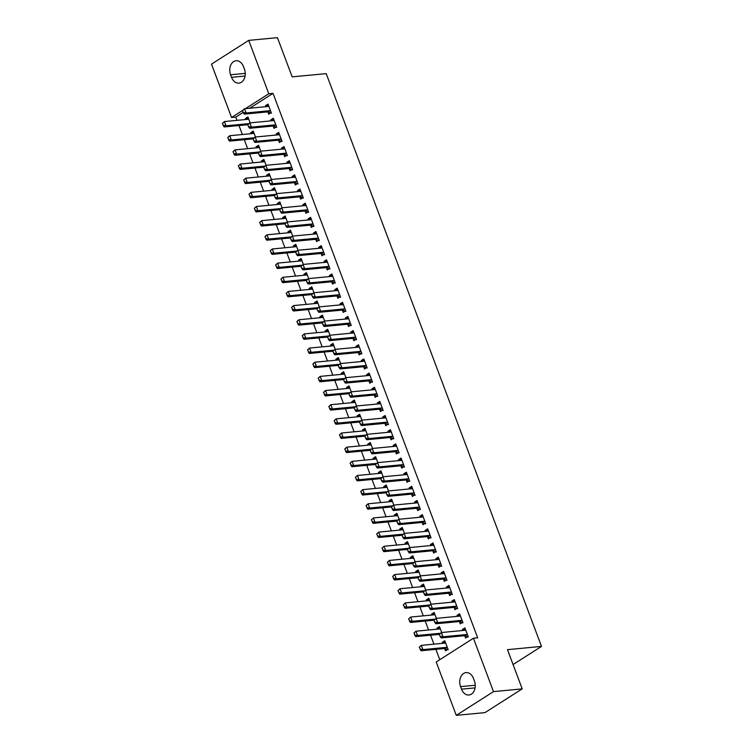 <?xml version="1.0" encoding="UTF-8"?>
<svg xmlns="http://www.w3.org/2000/svg" width="753" height="753" viewBox="0 0 753 753"><rect width="100%" height="100%" fill="white"/><g stroke="black" fill="none" stroke-linecap="round" stroke-linejoin="round"><path stroke-width="1.13" d="M243.163 112.404L235.811 117.092L237.035 120.358M238.993 125.553L242.353 134.514M244.311 139.71L247.681 148.67M249.629 153.866L252.999 162.827M254.956 168.023L258.317 176.983M260.274 182.179L263.644 191.14M265.593 196.335L268.962 205.296M270.92 210.492L274.28 219.452M276.238 224.648L279.608 233.609M281.556 238.805L284.926 247.765M286.884 252.961L290.253 261.922M292.202 267.117L295.571 276.078M297.52 281.274L300.889 290.234M302.847 295.43L306.217 304.391M308.165 309.587L311.535 318.547M313.483 323.743L316.853 332.704M318.811 337.899L322.18 346.869M324.129 352.065L327.499 361.026M329.447 366.222L332.817 375.182M334.774 380.378L338.144 389.339M340.092 394.534L343.462 403.495M345.411 408.691L348.78 417.651M350.738 422.847L354.108 431.808M356.056 437.004L359.426 445.964M361.374 451.16L364.744 460.121M366.702 465.316L370.071 474.277M372.02 479.473L375.389 488.433M377.338 493.629L380.707 502.59M382.665 507.786L386.035 516.746M387.983 521.942L391.353 530.903M393.301 536.098L396.671 545.059M398.629 550.255L401.998 559.215M403.947 564.411L407.317 573.372M409.265 578.568L412.635 587.538M414.592 592.733L417.962 601.694M419.91 606.89L423.28 615.85M425.229 621.046L428.598 630.007M430.556 635.203L433.926 644.163M435.874 649.359L439.771 659.713M235.811 117.092L231.557 117.506L211.499 64.127L248.716 40.389L268.783 93.758L245.459 108.63M248.716 40.389L277.433 37.65L292.173 76.862L326.209 73.625L541.501 646.413L507.475 649.66L522.215 688.873L484.988 712.611L456.271 715.35L436.213 661.981L473.43 638.233L493.497 691.612L456.271 715.35M513.066 664.551L541.501 646.413M253.046 138.881L253.996 141.122M251.088 133.676L250.711 132.688L253.234 131.088L255.455 137.008M273.16 126.052L274.026 128.349L276.539 126.739L273.348 118.249L270.835 119.849L271.202 120.847M263.682 167.194L264.642 169.444M261.733 161.989L261.357 161.001L263.87 159.401L266.101 165.321M283.806 154.365L284.672 156.662L287.185 155.062L283.994 146.562L281.481 148.172L281.848 149.16M274.327 195.516L275.278 197.757M272.37 190.302L272.002 189.314L274.516 187.713L276.746 193.634M294.451 182.678L295.308 184.974L297.83 183.374L294.63 174.875L292.117 176.484L292.493 177.473M284.973 223.829L285.924 226.069M283.015 218.624L282.639 217.626L285.161 216.026L287.382 221.947M305.087 210.991L305.953 213.287L308.466 211.687L305.276 203.188L302.762 204.797L303.13 205.785M295.618 252.142L296.569 254.382M293.661 246.937L293.284 245.939L295.797 244.339L298.028 250.269M315.733 239.303L316.599 241.6L319.112 240L315.921 231.51L313.408 233.11L313.775 234.098M306.255 280.455L307.205 282.695M304.297 275.25L303.93 274.261L306.443 272.652L308.674 278.582M326.378 267.616L327.235 269.922L329.758 268.313L326.557 259.823L324.044 261.423L324.421 262.411M316.9 308.768L317.851 311.008M314.942 303.563L314.566 302.574L317.088 300.965L319.31 306.895M337.015 295.938L337.881 298.235L340.394 296.626L337.203 288.135L334.69 289.736L335.057 290.724M327.546 337.08L328.496 339.321M325.588 331.875L325.211 330.887L327.724 329.277L329.955 335.207M347.66 324.251L348.526 326.548L351.039 324.938L347.848 316.448L345.335 318.048L345.702 319.046M338.182 365.393L339.132 367.633M336.224 360.188L335.857 359.2L338.37 357.6L340.601 363.52M358.306 352.564L359.162 354.861L361.685 353.251L358.484 344.761L355.971 346.361L356.348 347.359M348.827 393.706L349.778 395.956M346.869 388.501L346.493 387.513L349.016 385.913L351.237 391.833M368.942 380.877L369.808 383.173L372.321 381.573L369.13 373.074L366.617 374.683L366.993 375.672M359.473 422.028L360.423 424.268M357.515 416.814L357.138 415.825L359.652 414.225L361.882 420.146M379.587 409.19L380.453 411.486L382.966 409.886L379.776 401.387L377.262 402.996L377.63 403.985M370.109 450.341L371.06 452.581M368.151 445.136L367.784 444.138L370.297 442.538L372.528 448.459M390.233 437.502L391.099 439.799L393.612 438.199L390.421 429.699L387.899 431.309L388.275 432.297M380.754 478.654L381.705 480.894M378.797 473.449L378.42 472.451L380.943 470.851L383.164 476.781M400.869 465.815L401.735 468.112L404.248 466.512L401.057 458.012L398.544 459.622L398.921 460.61M391.4 506.967L392.351 509.207M389.442 501.762L389.066 500.773L391.579 499.164L393.81 505.094M411.514 494.128L412.38 496.425L414.894 494.825L411.703 486.334L409.19 487.935L409.557 488.923M402.036 535.279L402.987 537.52M400.078 530.074L399.711 529.086L402.224 527.476L404.455 533.406M422.16 522.45L423.026 524.747L425.539 523.137L422.348 514.647L419.826 516.247L420.202 517.236M412.682 563.592L413.632 565.832M410.724 558.387L410.347 557.399L412.87 555.789L415.091 561.719M432.806 550.763L433.662 553.06L436.175 551.45L432.984 542.96L430.471 544.56L430.848 545.558M423.327 591.905L424.278 594.145M421.369 586.7L420.993 585.712L423.506 584.102L425.737 590.032M443.442 579.076L444.308 581.372L446.821 579.763L443.63 571.273L441.117 572.873L441.484 573.871M433.963 620.218L434.914 622.467M432.006 615.013L431.638 614.024L434.152 612.424L436.382 618.345M454.087 607.389L454.953 609.685L457.466 608.085L454.275 599.586L451.753 601.195L452.129 602.184M444.609 648.54L445.475 650.837L447.988 649.227L444.797 640.737L442.284 642.337L442.651 643.326M464.733 635.701L465.589 637.998L468.102 636.398L464.912 627.898L462.398 629.508L462.775 630.496M473.43 638.233L477.684 637.829L273.028 93.353L249.714 108.225M459.405 621.545L460.271 623.842L462.784 622.242L459.594 613.742L457.08 615.352L457.447 616.34M439.291 634.374L440.241 636.624M437.333 629.169L436.956 628.181L439.47 626.581L441.7 632.501M448.769 593.232L449.626 595.529L452.139 593.919L448.948 585.429L446.435 587.029L446.811 588.027M428.645 606.061L429.596 608.302M426.687 600.856L426.32 599.868L428.834 598.268L431.055 604.188M438.124 564.919L438.99 567.216L441.503 565.607L438.312 557.116L435.789 558.717L436.166 559.714M418 577.749L418.95 579.989M416.042 572.544L415.675 571.555L418.188 569.946L420.419 575.876M427.478 536.607L428.344 538.903L430.857 537.294L427.666 528.804L425.153 530.404L425.52 531.392M407.364 549.436L408.314 551.676M405.406 544.231L405.029 543.242L407.542 541.633L409.773 547.563M416.833 508.294L417.699 510.59L420.212 508.981L417.021 500.491L414.508 502.091L414.884 503.079M396.718 521.123L397.669 523.363M394.76 515.918L394.384 514.93L396.906 513.32L399.128 519.25M406.196 479.972L407.062 482.268L409.576 480.668L406.385 472.178L403.862 473.778L404.239 474.767M386.073 492.81L387.023 495.05M384.115 487.605L383.748 486.617L386.261 485.007L388.492 490.937M395.551 451.659L396.417 453.955L398.93 452.355L395.739 443.856L393.226 445.465L393.593 446.454M375.436 464.497L376.387 466.738M373.479 459.292L373.102 458.295L375.615 456.695L377.846 462.624M384.905 423.346L385.771 425.643L388.284 424.043L385.094 415.543L382.58 417.153L382.957 418.141M364.791 436.185L365.742 438.425M362.833 430.98L362.457 429.982L364.979 428.382L367.2 434.302M374.269 395.033L375.135 397.33L377.648 395.73L374.457 387.23L371.935 388.84L372.311 389.828M354.145 407.872L355.096 410.112M352.188 402.657L351.82 401.669L354.334 400.069L356.564 405.989M363.624 366.72L364.49 369.017L367.003 367.417L363.812 358.917L361.299 360.527L361.666 361.515M343.509 379.55L344.46 381.79M341.551 374.345L341.175 373.356L343.688 371.756L345.919 377.677M352.978 338.408L353.844 340.704L356.357 339.095L353.166 330.605L350.653 332.205L351.03 333.202M332.864 351.237L333.814 353.477M330.906 346.032L330.529 345.043L333.052 343.434L335.273 349.364M342.342 310.095L343.199 312.391L345.721 310.782L342.521 302.292L340.008 303.892L340.384 304.89M322.218 322.924L323.169 325.164M320.26 317.719L319.893 316.731L322.406 315.121L324.637 321.051M331.697 281.782L332.562 284.079L335.076 282.469L331.885 273.979L329.372 275.579L329.739 276.567M311.582 294.611L312.533 296.851M309.624 289.406L309.248 288.418L311.761 286.808L313.992 292.738M321.051 253.46L321.917 255.756L324.43 254.156L321.239 245.666L318.726 247.266L319.093 248.255M300.936 266.298L301.887 268.539M298.979 261.093L298.602 260.105L301.125 258.495L303.346 264.425M310.415 225.147L311.271 227.444L313.794 225.844L310.594 217.344L308.081 218.954L308.457 219.942M290.291 237.986L291.242 240.226M288.333 232.781L287.966 231.783L290.479 230.183L292.71 236.113M299.769 196.834L300.635 199.131L303.148 197.531L299.958 189.031L297.444 190.641L297.811 191.629M279.645 209.673L280.605 211.913M277.697 204.468L277.32 203.47L279.834 201.87L282.064 207.79M289.124 168.521L289.99 170.818L292.503 169.218L289.312 160.718L286.799 162.328L287.166 163.316M269.009 181.36L269.96 183.6M267.051 176.146L266.675 175.157L269.197 173.557L271.419 179.478M278.488 140.209L279.344 142.505L281.867 140.905L278.666 132.406L276.153 134.015L276.53 135.003M258.364 153.038L259.314 155.287M256.406 147.833L256.039 146.844L258.552 145.244L260.773 151.165M267.842 111.896L268.708 114.192L271.221 112.583L268.03 104.093L265.517 105.693L265.884 106.691M247.718 124.725L248.678 126.965M245.77 119.52L245.393 118.532L247.906 116.922L250.137 122.852M230.587 74.773A9.968 7.257 84.6 0 1 236.075 60.739A9.968 7.257 84.6 0 1 243.464 66.556L244.424 69.107A9.968 7.257 84.6 0 1 238.927 83.131A9.968 7.257 84.6 0 1 231.548 77.314L230.587 74.773L245.262 73.37M242.504 110.512L231.557 117.506M522.215 688.873L493.497 691.612M273.028 93.353L268.783 93.758M474.409 680.966A9.968 7.257 84.6 0 1 468.912 695A9.968 7.257 84.6 0 1 461.533 689.183L460.572 686.632A9.968 7.257 84.6 0 1 466.06 672.598A9.968 7.257 84.6 0 1 473.449 678.415L474.409 680.966M465.41 629.216L462.398 629.508M445.287 642.055L442.284 642.337M460.092 615.06L457.08 615.352M439.968 627.898L436.956 628.181M454.765 600.903L451.753 601.195M434.65 613.742L431.638 614.024M449.447 586.747L446.435 587.029M429.323 599.586L426.32 599.868M444.129 572.591L441.117 572.873M424.005 585.42L420.993 585.712M438.801 558.434L435.789 558.717M418.687 571.263L415.675 571.555M433.483 544.278L430.471 544.56M413.359 557.107L410.347 557.399M428.165 530.121L425.153 530.404M408.041 542.951L405.029 543.242M422.838 515.965L419.826 516.247M402.723 528.794L399.711 529.086M417.52 501.809L414.508 502.091M397.396 514.638L394.384 514.93M412.192 487.652L409.19 487.935M392.078 500.481L389.066 500.773M406.874 473.496L403.862 473.778M386.76 486.325L383.748 486.617M401.556 459.33L398.544 459.622M381.432 472.169L378.42 472.451M396.229 445.174L393.226 445.465M376.114 458.012L373.102 458.295M390.911 431.017L387.899 431.309M370.796 443.856L367.784 444.138M385.592 416.861L382.58 417.153M365.469 429.699L362.457 429.982M380.265 402.704L377.262 402.996M360.15 415.543L357.138 415.825M374.947 388.548L371.935 388.84M354.832 401.387L351.82 401.669M369.629 374.392L366.617 374.683M349.505 387.23L346.493 387.513M364.301 360.235L361.299 360.527M344.187 373.074L341.175 373.356M358.983 346.079L355.971 346.361M338.869 358.908L335.857 359.2M353.665 331.922L350.653 332.205M333.541 344.752L330.529 345.043M348.338 317.766L345.335 318.048M328.223 330.595L325.211 330.887M343.02 303.61L340.008 303.892M322.905 316.439L319.893 316.731M337.702 289.453L334.69 289.736M317.578 302.282L314.566 302.574M332.374 275.297L329.372 275.579M312.26 288.126L309.248 288.418M327.056 261.14L324.044 261.423M306.942 273.97L303.93 274.261M321.738 246.984L318.726 247.266M301.614 259.813L298.602 260.105M316.411 232.818L313.408 233.11M296.296 245.657L293.284 245.939M311.093 218.662L308.081 218.954M290.969 231.5L287.966 231.783M305.774 204.505L302.762 204.797M285.651 217.344L282.639 217.626M300.447 190.349L297.444 190.641M280.332 203.188L277.32 203.47M295.129 176.193L292.117 176.484M275.005 189.031L272.002 189.314M289.811 162.036L286.799 162.328M269.687 174.875L266.675 175.157M284.483 147.88L281.481 148.172M264.369 160.718L261.357 161.001M279.165 133.723L276.153 134.015M259.041 146.562L256.039 146.844M273.847 119.567L270.835 119.849M253.723 132.406L250.711 132.688M268.52 105.411L265.517 105.693M248.405 118.24L245.393 118.532M413.934 633.075L415.025 635.005L413.934 633.075L415.967 631.212L417.567 635.457L415.75 636.614L439.15 634.384A1.553 0.998 -122.5 0 1 439.376 634.393L440.166 636.52L439.366 634.403L441.409 632.529L464.808 630.299A1.553 0.998 57.5 0 0 465.1 630.205L465.655 629.866M467.509 634.798L466.747 634.581A1.553 0.998 57.5 0 0 466.408 634.553L443.009 636.774L441.192 637.932L440.166 636.52M468.281 637.01L464.94 635.739A1.553 0.998 57.5 0 0 464.592 635.701L441.192 637.932M439.667 634.205L441.409 632.529L443.009 636.774L440.467 636.332M419.252 647.232L420.353 649.161L419.252 647.232L421.294 645.368L422.885 649.613L446.284 647.382A1.553 0.998 -122.5 0 1 446.633 647.42L447.386 647.636M420.353 649.161L422.885 649.613L421.078 650.771L444.477 648.54A1.553 0.998 -122.5 0 1 444.816 648.578L448.167 649.839M445.531 642.704L444.985 643.034A1.553 0.998 -122.5 0 1 444.684 643.137L421.294 645.368L419.553 647.043M420.052 649.359L421.078 650.771M408.606 618.919L409.707 620.849L408.606 618.919L410.649 617.055L412.239 621.3L410.432 622.449L433.832 620.227A1.553 0.998 -122.5 0 1 434.048 620.227L434.848 622.364L434.048 620.246L436.091 618.373L459.49 616.142A1.553 0.998 57.5 0 0 459.782 616.048L460.328 615.709M462.182 620.641L461.429 620.425A1.553 0.998 57.5 0 0 461.081 620.387L437.681 622.618L435.874 623.776L434.848 622.364M462.963 622.853L459.622 621.583A1.553 0.998 57.5 0 0 459.274 621.545L435.874 623.776M434.349 620.048L436.091 618.373L437.681 622.618L435.149 622.176M403.288 604.763L404.389 606.692L403.288 604.763L405.33 602.899L406.921 607.144L405.114 608.292L428.513 606.071A1.553 0.998 -122.5 0 1 428.73 606.071L429.53 608.208L428.73 606.08L430.763 604.217L454.163 601.986A1.553 0.998 57.5 0 0 454.464 601.892L455.01 601.553M456.864 606.485L456.111 606.269A1.553 0.998 57.5 0 0 455.763 606.231L432.363 608.462L430.556 609.619L429.53 608.208M457.636 608.697L454.294 607.426A1.553 0.998 57.5 0 0 453.946 607.389L430.556 609.619M429.031 605.892L430.763 604.217L432.363 608.462L429.831 608.019M415.025 635.005L417.567 635.457L440.204 633.301M440.213 628.539L439.667 628.877A1.553 0.998 -122.5 0 1 439.366 628.981L415.967 631.212L414.235 632.887M414.724 635.203L415.75 636.614M409.707 620.849L412.239 621.3L434.886 619.145M434.895 614.382L434.34 614.721A1.553 0.998 -122.5 0 1 434.048 614.825L410.649 617.055L408.907 618.721M409.406 621.046L410.432 622.449M397.961 590.606L399.062 592.536L397.961 590.606L400.003 588.733L401.603 592.988L399.787 594.136L423.186 591.905A1.553 0.998 -122.5 0 1 423.412 591.914L424.203 594.051L423.402 591.924L425.445 590.06L448.844 587.829A1.553 0.998 57.5 0 0 449.136 587.735L449.692 587.396M451.546 592.329L450.783 592.112A1.553 0.998 57.5 0 0 450.435 592.074L427.045 594.305L425.229 595.463L424.203 594.051M452.318 594.541L448.976 593.27A1.553 0.998 57.5 0 0 448.628 593.232L425.229 595.463M423.704 591.736L425.445 590.06L427.045 594.305L424.504 593.863M418.084 577.767L418.884 579.895L418.084 577.767L420.127 575.904L443.526 573.673A1.553 0.998 57.5 0 0 443.818 573.579L444.364 573.24M446.218 578.172L445.465 577.956A1.553 0.998 57.5 0 0 445.117 577.918L421.718 580.149L419.91 581.307L418.884 579.895M447 580.384L443.658 579.113A1.553 0.998 57.5 0 0 443.31 579.076L419.91 581.307M418.386 577.579L420.127 575.904L421.718 580.149L419.186 579.697M404.389 606.692L406.921 607.144L429.568 604.979M429.568 600.226L429.022 600.565A1.553 0.998 -122.5 0 1 428.721 600.668L405.33 602.899L403.589 604.565M404.088 606.88L405.114 608.292M399.062 592.536L401.603 592.988L424.24 590.823M424.25 586.069L423.704 586.408A1.553 0.998 -122.5 0 1 423.402 586.512L400.003 588.733L398.271 590.408M398.761 592.724L399.787 594.136M387.324 562.293L388.426 564.223L387.324 562.293L389.367 560.42L390.958 564.675L389.15 565.823L412.55 563.592A1.553 0.998 -122.5 0 1 412.766 563.602L413.566 565.738L412.766 563.611L414.799 561.747L438.199 559.517A1.553 0.998 57.5 0 0 438.5 559.423L439.046 559.084M440.9 564.016L440.147 563.799A1.553 0.998 57.5 0 0 439.799 563.762L416.4 565.992L414.592 567.15L413.566 565.738M441.672 566.228L438.331 564.957A1.553 0.998 57.5 0 0 437.982 564.919L414.592 567.15M413.068 563.423L414.799 561.747L416.4 565.992L413.868 565.541M392.642 576.45L393.744 578.379L392.642 576.45L394.685 574.577L396.276 578.831L394.468 579.979L417.868 577.749A1.553 0.998 -122.5 0 1 418.084 577.758M393.744 578.379L396.276 578.831L418.922 576.666M418.932 571.913L418.376 572.252A1.553 0.998 -122.5 0 1 418.084 572.346L394.685 574.577L392.944 576.252M393.442 578.568L394.468 579.979M407.439 549.455L408.239 551.582L407.439 549.455L409.481 547.591L432.881 545.36A1.553 0.998 57.5 0 0 433.173 545.266L433.728 544.927M435.582 549.859L434.82 549.643A1.553 0.998 57.5 0 0 434.472 549.605L411.082 551.836L409.265 552.994L408.239 551.582M436.354 552.071L433.013 550.801A1.553 0.998 57.5 0 0 432.664 550.763L409.265 552.994M407.74 549.266L409.481 547.591L411.082 551.836L408.54 551.384M388.426 564.223L390.958 564.675L413.604 562.51M413.604 557.757L413.058 558.095A1.553 0.998 -122.5 0 1 412.757 558.189L389.367 560.42L387.626 562.096M388.124 564.411L389.15 565.823M376.679 533.981L377.78 535.91L376.679 533.981L378.721 532.107L380.312 536.352L378.505 537.51L401.904 535.279A1.553 0.998 -122.5 0 1 402.121 535.289L402.921 537.426L402.121 535.298L404.163 533.435L427.563 531.204A1.553 0.998 57.5 0 0 427.855 531.11L428.401 530.771M430.255 535.703L429.502 535.487A1.553 0.998 57.5 0 0 429.154 535.449L405.754 537.68L403.947 538.837L402.921 537.426M431.036 537.915L427.695 536.644A1.553 0.998 57.5 0 0 427.346 536.607L403.947 538.837M402.422 535.11L404.163 533.435L405.754 537.68L403.222 537.228M371.361 519.824L372.462 521.754L371.361 519.824L373.403 517.951L374.994 522.196L373.187 523.354L396.586 521.123A1.553 0.998 -122.5 0 1 396.803 521.132L397.593 523.269L396.803 521.142L398.836 519.278L422.235 517.047A1.553 0.998 57.5 0 0 422.537 516.944L423.082 516.614M424.937 521.547L424.184 521.33A1.553 0.998 57.5 0 0 423.835 521.292L400.436 523.523L398.629 524.681L397.593 523.269M425.709 523.749L422.367 522.488A1.553 0.998 57.5 0 0 422.019 522.45L398.629 524.681M397.104 520.954L398.836 519.278L400.436 523.523L397.904 523.071M391.475 506.985L392.275 509.113L391.475 506.985L393.518 505.122L416.917 502.891A1.553 0.998 57.5 0 0 417.209 502.788L417.764 502.449M419.619 507.381L418.856 507.174A1.553 0.998 57.5 0 0 418.508 507.136L395.118 509.367L393.301 510.525L392.275 509.113M420.39 509.593L417.049 508.322A1.553 0.998 57.5 0 0 416.701 508.294L393.301 510.525M391.776 506.797L393.518 505.122L395.118 509.367L392.577 508.915M360.715 491.502L361.816 493.441L360.715 491.502L362.758 489.638L364.348 493.883L362.541 495.041L385.941 492.81A1.553 0.998 -122.5 0 1 386.157 492.82L386.957 494.956L386.157 492.829L388.2 490.965L411.599 488.735A1.553 0.998 57.5 0 0 411.891 488.631L412.437 488.292M414.291 493.224L413.538 493.017A1.553 0.998 57.5 0 0 413.19 492.98L389.79 495.21L387.983 496.368L386.957 494.956M415.072 495.436L411.731 494.166A1.553 0.998 57.5 0 0 411.383 494.137L387.983 496.368M386.458 492.641L388.2 490.965L389.79 495.21L387.258 494.759M355.397 477.346L356.498 479.284L355.397 477.346L357.43 475.482L359.03 479.727L357.223 480.885L380.623 478.654A1.553 0.998 -122.5 0 1 380.839 478.663L381.63 480.8L380.839 478.673L382.872 476.809L406.272 474.578A1.553 0.998 57.5 0 0 406.573 474.475L407.119 474.136M408.973 479.068L408.22 478.861A1.553 0.998 57.5 0 0 407.872 478.823L384.472 481.054L382.665 482.202L381.63 480.8M409.745 481.28L406.404 480.009A1.553 0.998 57.5 0 0 406.055 479.981L382.665 482.202M381.14 478.475L382.872 476.809L384.472 481.054L381.94 480.602M350.07 463.189L351.171 465.119L350.07 463.189L352.112 461.325L353.712 465.57L351.896 466.728L375.295 464.497A1.553 0.998 -122.5 0 1 375.521 464.507L376.312 466.634L375.512 464.516L377.554 462.643L400.954 460.422A1.553 0.998 57.5 0 0 401.245 460.318L401.801 459.979M403.655 464.912L402.893 464.705A1.553 0.998 57.5 0 0 402.544 464.667L379.154 466.898L377.338 468.046L376.312 466.634M404.427 467.124L401.085 465.853A1.553 0.998 57.5 0 0 400.737 465.815L377.338 468.046M375.813 464.319L377.554 462.643L379.154 466.898L376.613 466.446M344.752 449.033L345.853 450.962L344.752 449.033L346.794 447.169L348.385 451.414L346.578 452.572L369.977 450.341A1.553 0.998 -122.5 0 1 370.194 450.35L370.994 452.478L370.194 450.36L372.236 448.487L395.626 446.265A1.553 0.998 57.5 0 0 395.927 446.162L396.473 445.823M398.328 450.755L397.575 450.548A1.553 0.998 57.5 0 0 397.226 450.51L373.827 452.741L372.02 453.89L370.994 452.478M399.109 452.967L395.767 451.696A1.553 0.998 57.5 0 0 395.419 451.659L372.02 453.89M370.495 450.162L372.236 448.487L373.827 452.741L371.295 452.289M364.876 436.203L365.666 438.321L364.876 436.203L366.909 434.33L390.308 432.1A1.553 0.998 57.5 0 0 390.609 432.006L391.155 431.667M393.01 436.599L392.257 436.382A1.553 0.998 57.5 0 0 391.908 436.354L368.509 438.585L366.702 439.733L365.666 438.321M393.781 438.811L390.44 437.54A1.553 0.998 57.5 0 0 390.092 437.502L366.702 439.733M365.177 436.006L366.909 434.33L368.509 438.585L365.977 438.133M334.106 420.72L335.207 422.649L334.106 420.72L336.149 418.856L337.749 423.101L335.932 424.259L359.332 422.028A1.553 0.998 -122.5 0 1 359.558 422.038L360.348 424.165L359.548 422.047L361.591 420.174L384.99 417.943A1.553 0.998 57.5 0 0 385.282 417.849L385.837 417.51M387.691 422.442L386.929 422.226A1.553 0.998 57.5 0 0 386.581 422.198L363.191 424.419L361.374 425.577L360.348 424.165M388.463 424.654L385.122 423.384A1.553 0.998 57.5 0 0 384.774 423.346L361.374 425.577M359.849 421.849L361.591 420.174L363.191 424.419L360.649 423.977M328.788 406.564L329.889 408.493L328.788 406.564L330.831 404.7L332.421 408.945L330.614 410.103L354.014 407.872A1.553 0.998 -122.5 0 1 354.23 407.881L355.03 410.009L354.23 407.891L356.273 406.018L379.663 403.787A1.553 0.998 57.5 0 0 379.964 403.693L380.51 403.354M382.364 408.286L381.611 408.07A1.553 0.998 57.5 0 0 381.263 408.041L357.863 410.263L356.056 411.42L355.03 410.009M383.145 410.498L379.804 409.227A1.553 0.998 57.5 0 0 379.456 409.19L356.056 411.42M354.531 407.693L356.273 406.018L357.863 410.263L355.331 409.82M323.47 392.407L324.571 394.337L323.47 392.407L325.503 390.543L327.103 394.788L325.296 395.946L348.686 393.715A1.553 0.998 -122.5 0 1 348.912 393.715L349.703 395.852L348.912 393.734L350.945 391.861L374.345 389.63A1.553 0.998 57.5 0 0 374.646 389.536L375.192 389.197M377.046 394.13L376.293 393.913A1.553 0.998 57.5 0 0 375.945 393.875L352.545 396.106L350.738 397.264L349.703 395.852M377.818 396.342L374.476 395.071A1.553 0.998 57.5 0 0 374.128 395.033L350.738 397.264M349.213 393.537L350.945 391.861L352.545 396.106L350.004 395.664M318.142 378.251L319.244 380.18L318.142 378.251L320.185 376.387L321.785 380.632L319.969 381.78L343.368 379.559A1.553 0.998 -122.5 0 1 343.594 379.559L344.385 381.696L343.584 379.568L345.627 377.705L369.026 375.474A1.553 0.998 57.5 0 0 369.318 375.38L369.874 375.041M371.728 379.973L370.965 379.757A1.553 0.998 57.5 0 0 370.617 379.719L347.227 381.95L345.411 383.108L344.385 381.696M372.5 382.185L369.158 380.914A1.553 0.998 57.5 0 0 368.81 380.877L345.411 383.108M343.886 379.38L345.627 377.705L347.227 381.95L344.686 381.507M312.824 364.094L313.926 366.024L312.824 364.094L314.867 362.221L316.458 366.476L314.65 367.624L338.05 365.403A1.553 0.998 -122.5 0 1 338.266 365.403L339.066 367.539L338.266 365.412L340.309 363.548L363.699 361.318A1.553 0.998 57.5 0 0 364 361.224L364.546 360.885M366.4 365.817L365.647 365.6A1.553 0.998 57.5 0 0 365.299 365.563L341.9 367.793L340.092 368.951L339.066 367.539M367.182 368.029L363.84 366.758A1.553 0.998 57.5 0 0 363.492 366.72L340.092 368.951M338.568 365.224L340.309 363.548L341.9 367.793L339.368 367.351M332.948 351.256L333.739 353.383L332.948 351.256L334.981 349.392L358.381 347.161A1.553 0.998 57.5 0 0 358.682 347.067L359.228 346.728M361.082 351.66L360.329 351.444A1.553 0.998 57.5 0 0 359.981 351.406L336.582 353.637L334.774 354.795L333.739 353.383M361.854 353.872L358.513 352.602A1.553 0.998 57.5 0 0 358.164 352.564L334.774 354.795M333.25 351.067L334.981 349.392L336.582 353.637L334.04 353.195M327.621 337.099L328.421 339.226L327.621 337.099L329.663 335.236L353.063 333.005A1.553 0.998 57.5 0 0 353.355 332.911L353.91 332.572M355.764 337.504L355.002 337.288A1.553 0.998 57.5 0 0 354.654 337.25L331.264 339.481L329.447 340.638L328.421 339.226M356.536 339.716L353.195 338.445A1.553 0.998 57.5 0 0 352.846 338.408L329.447 340.638M327.922 336.911L329.663 335.236L331.264 339.481L328.722 339.029M296.861 321.625L297.962 323.555L296.861 321.625L298.903 319.752L300.494 324.006L298.687 325.155L322.086 322.924A1.553 0.998 -122.5 0 1 322.303 322.933L323.103 325.07L322.303 322.943L324.345 321.079L347.735 318.848A1.553 0.998 57.5 0 0 348.037 318.754L348.583 318.415M350.437 323.348L349.684 323.131A1.553 0.998 57.5 0 0 349.336 323.093L325.936 325.324L324.129 326.482L323.103 325.07M351.218 325.56L347.877 324.289A1.553 0.998 57.5 0 0 347.528 324.251L324.129 326.482M322.604 322.755L324.345 321.079L325.936 325.324L323.404 324.872M291.543 307.469L292.644 309.398L291.543 307.469L293.576 305.596L295.176 309.841L293.369 310.998L316.759 308.768A1.553 0.998 -122.5 0 1 316.985 308.777L317.775 310.914L316.985 308.786L319.018 306.923L342.417 304.692A1.553 0.998 57.5 0 0 342.719 304.598L343.264 304.259M345.119 309.191L344.366 308.975A1.553 0.998 57.5 0 0 344.017 308.937L320.618 311.168L318.811 312.326L317.775 310.914M345.891 311.403L342.549 310.132A1.553 0.998 57.5 0 0 342.201 310.095L318.811 312.326M317.286 308.598L319.018 306.923L320.618 311.168L318.077 310.716M286.215 293.312L287.317 295.242L286.215 293.312L288.258 291.439L289.858 295.684L288.041 296.842L311.441 294.611A1.553 0.998 -122.5 0 1 311.667 294.621L312.457 296.757L311.657 294.63L313.7 292.766L337.099 290.536A1.553 0.998 57.5 0 0 337.391 290.442L337.946 290.103M339.801 295.035L339.038 294.818A1.553 0.998 57.5 0 0 338.69 294.781L315.3 297.011L313.483 298.169L312.457 296.757M340.572 297.247L337.231 295.976A1.553 0.998 57.5 0 0 336.883 295.938L313.483 298.169M311.958 294.442L313.7 292.766L315.3 297.011L312.759 296.56M306.339 280.474L307.139 282.601L306.339 280.474L308.382 278.61L331.772 276.379A1.553 0.998 57.5 0 0 332.073 276.276L332.619 275.946M334.473 280.878L333.72 280.662A1.553 0.998 57.5 0 0 333.372 280.624L309.972 282.855L308.165 284.013L307.139 282.601M335.254 283.081L331.913 281.82A1.553 0.998 57.5 0 0 331.565 281.782L308.165 284.013M306.64 280.285L308.382 278.61L309.972 282.855L307.44 282.403M275.579 264.99L276.68 266.929L275.579 264.99L277.612 263.126L279.212 267.371L277.405 268.529L300.795 266.298A1.553 0.998 -122.5 0 1 301.021 266.308L301.812 268.445L301.021 266.317L303.054 264.454L326.454 262.223A1.553 0.998 57.5 0 0 326.755 262.119L327.301 261.78M329.155 266.713L328.402 266.506A1.553 0.998 57.5 0 0 328.054 266.468L304.654 268.699L302.847 269.856L301.812 268.445M329.927 268.925L326.586 267.654A1.553 0.998 57.5 0 0 326.237 267.626L302.847 269.856M301.322 266.129L303.054 264.454L304.654 268.699L302.113 268.247M270.252 250.834L271.353 252.773L270.252 250.834L272.294 248.97L273.894 253.215L272.078 254.373L295.477 252.142A1.553 0.998 -122.5 0 1 295.703 252.151L296.494 254.288L295.694 252.161L297.736 250.297L321.136 248.066A1.553 0.998 57.5 0 0 321.427 247.963L321.983 247.624M323.837 252.556L323.075 252.349A1.553 0.998 57.5 0 0 322.726 252.311L299.336 254.542L297.52 255.691L296.494 254.288M324.609 254.768L321.267 253.497A1.553 0.998 57.5 0 0 320.919 253.469L297.52 255.691M295.995 251.963L297.736 250.297L299.336 254.542L296.795 254.09M381.997 548.137L383.098 550.067L381.997 548.137L384.039 546.264L385.64 550.509L383.823 551.667L407.222 549.436A1.553 0.998 -122.5 0 1 407.448 549.445M383.098 550.067L385.64 550.509L408.277 548.353M408.286 543.6L407.74 543.939A1.553 0.998 -122.5 0 1 407.439 544.033L384.039 546.264L382.308 547.939M382.797 550.255L383.823 551.667M377.78 535.91L380.312 536.352L402.959 534.197M402.959 529.444L402.413 529.783A1.553 0.998 -122.5 0 1 402.121 529.877L378.721 532.107L376.98 533.783M377.479 536.098L378.505 537.51M372.462 521.754L374.994 522.196L397.64 520.041M397.64 515.287L397.095 515.626A1.553 0.998 -122.5 0 1 396.793 515.72L373.403 517.951L371.662 519.626M372.161 521.942L373.187 523.354M366.033 505.658L367.135 507.597L366.033 505.658L368.076 503.795L369.676 508.04L367.859 509.197L391.259 506.967A1.553 0.998 -122.5 0 1 391.485 506.976M367.135 507.597L369.676 508.04L392.313 505.884M392.322 501.131L391.776 501.47A1.553 0.998 -122.5 0 1 391.475 501.564L368.076 503.795L366.344 505.47M366.833 507.786L367.859 509.197M361.816 493.441L364.348 493.883L386.995 491.728M386.995 486.975L386.449 487.313A1.553 0.998 -122.5 0 1 386.157 487.407L362.758 489.638L361.016 491.314M361.515 493.629L362.541 495.041M356.498 479.284L359.03 479.727L381.677 477.571M381.677 472.818L381.131 473.157A1.553 0.998 -122.5 0 1 380.83 473.251L357.43 475.482L355.698 477.157M356.197 479.473L357.223 480.885M351.171 465.119L353.712 465.57L376.349 463.415M376.359 458.662L375.813 459.001A1.553 0.998 -122.5 0 1 375.512 459.095L352.112 461.325L350.38 463.001M350.87 465.316L351.896 466.728M345.853 450.962L348.385 451.414L371.031 449.259M371.031 444.505L370.485 444.844A1.553 0.998 -122.5 0 1 370.194 444.938L346.794 447.169L345.053 448.844M345.552 451.16L346.578 452.572M339.434 434.876L340.535 436.806L339.434 434.876L341.467 433.013L343.067 437.258L341.26 438.415L364.65 436.185A1.553 0.998 -122.5 0 1 364.876 436.194M340.535 436.806L343.067 437.258L365.713 435.102M365.713 430.349L365.167 430.688A1.553 0.998 -122.5 0 1 364.866 430.782L341.467 433.013L339.735 434.688M340.234 437.004L341.26 438.415M335.207 422.649L337.749 423.101L360.386 420.946M360.395 416.193L359.849 416.522A1.553 0.998 -122.5 0 1 359.548 416.625L336.149 418.856L334.407 420.532M334.906 422.847L335.932 424.259M329.889 408.493L332.421 408.945L355.068 406.789M355.068 402.036L354.522 402.366A1.553 0.998 -122.5 0 1 354.23 402.469L330.831 404.7L329.089 406.375M329.588 408.691L330.614 410.103M324.571 394.337L327.103 394.788L349.75 392.633M349.75 387.87L349.204 388.209A1.553 0.998 -122.5 0 1 348.903 388.313L325.503 390.543L323.771 392.219M324.27 394.534L325.296 395.946M319.244 380.18L321.785 380.632L344.422 378.477M344.432 373.714L343.876 374.053A1.553 0.998 -122.5 0 1 343.584 374.156L320.185 376.387L318.444 378.053M318.943 380.378L319.969 381.78M313.926 366.024L316.458 366.476L339.104 364.311M339.104 359.558L338.558 359.896A1.553 0.998 -122.5 0 1 338.266 360L314.867 362.221L313.126 363.897M313.625 366.212L314.65 367.624M307.506 349.938L308.608 351.867L307.506 349.938L309.539 348.065L311.14 352.319L309.332 353.468L332.722 351.237A1.553 0.998 -122.5 0 1 332.948 351.246M308.608 351.867L311.14 352.319L333.786 350.154M333.786 345.401L333.24 345.74A1.553 0.998 -122.5 0 1 332.939 345.843L309.539 348.065L307.808 349.74M308.306 352.056L309.332 353.468M302.179 335.782L303.28 337.711L302.179 335.782L304.221 333.908L305.822 338.163L304.005 339.311L327.404 337.08A1.553 0.998 -122.5 0 1 327.63 337.09M303.28 337.711L305.822 338.163L328.459 335.998M328.468 331.245L327.913 331.584A1.553 0.998 -122.5 0 1 327.621 331.678L304.221 333.908L302.48 335.584M302.979 337.899L304.005 339.311M297.962 323.555L300.494 324.006L323.141 321.842M323.141 317.088L322.595 317.427A1.553 0.998 -122.5 0 1 322.303 317.521L298.903 319.752L297.162 321.427M297.661 323.743L298.687 325.155M292.644 309.398L295.176 309.841L317.822 307.685M317.822 302.932L317.277 303.271A1.553 0.998 -122.5 0 1 316.975 303.365L293.576 305.596L291.844 307.271M292.343 309.587L293.369 310.998M287.317 295.242L289.858 295.684L312.495 293.529M312.504 288.776L311.949 289.114A1.553 0.998 -122.5 0 1 311.657 289.208L288.258 291.439L286.517 293.115M287.015 295.43L288.041 296.842M280.897 279.147L281.999 281.085L280.897 279.147L282.94 277.283L284.53 281.528L282.723 282.686L306.123 280.455A1.553 0.998 -122.5 0 1 306.339 280.464M281.999 281.085L284.53 281.528L307.177 279.372M307.177 274.619L306.631 274.958A1.553 0.998 -122.5 0 1 306.339 275.052L282.94 277.283L281.198 278.958M281.697 281.274L282.723 282.686M276.68 266.929L279.212 267.371L301.859 265.216M301.859 260.463L301.313 260.802A1.553 0.998 -122.5 0 1 301.012 260.896L277.612 263.126L275.88 264.802M276.37 267.117L277.405 268.529M264.934 236.677L266.035 238.607L264.934 236.677L266.976 234.814L268.567 239.059L266.76 240.216L290.159 237.986A1.553 0.998 -122.5 0 1 290.376 237.995L291.176 240.122L290.376 238.004L292.418 236.131L315.808 233.91A1.553 0.998 57.5 0 0 316.109 233.806L316.655 233.468M318.51 238.4L317.757 238.193A1.553 0.998 57.5 0 0 317.408 238.155L294.009 240.386L292.202 241.534L291.176 240.122M319.291 240.612L315.949 239.341A1.553 0.998 57.5 0 0 315.601 239.313L292.202 241.534M290.677 237.807L292.418 236.131L294.009 240.386L291.477 239.934M271.353 252.773L273.894 253.215L296.531 251.06M296.541 246.306L295.985 246.645A1.553 0.998 -122.5 0 1 295.694 246.739L272.294 248.97L270.553 250.645M271.052 252.961L272.078 254.373M259.616 222.521L260.717 224.45L259.616 222.521L261.649 220.657L263.249 224.902L261.442 226.06L284.832 223.829A1.553 0.998 -122.5 0 1 285.058 223.839L285.848 225.966L285.058 223.848L287.091 221.975L310.49 219.754A1.553 0.998 57.5 0 0 310.791 219.65L311.337 219.311M313.192 224.243L312.439 224.036A1.553 0.998 57.5 0 0 312.09 223.999L288.691 226.229L286.874 227.378L285.848 225.966M313.963 226.455L310.622 225.185A1.553 0.998 57.5 0 0 310.274 225.147L286.874 227.378M285.359 223.65L287.091 221.975L288.691 226.229L286.149 225.778M266.035 238.607L268.567 239.059L291.213 236.903M291.213 232.15L290.667 232.489A1.553 0.998 -122.5 0 1 290.376 232.583L266.976 234.814L265.235 236.489M265.734 238.805L266.76 240.216M279.73 209.692L280.53 211.809L279.73 209.692L281.773 207.819L305.172 205.588A1.553 0.998 57.5 0 0 305.464 205.494L306.019 205.155M307.873 210.087L307.111 209.88A1.553 0.998 57.5 0 0 306.763 209.842L283.373 212.073L281.556 213.221L280.53 211.809M308.645 212.299L305.304 211.028A1.553 0.998 57.5 0 0 304.956 210.991L281.556 213.221M280.031 209.494L281.773 207.819L283.373 212.073L280.831 211.621M260.717 224.45L263.249 224.902L285.895 222.747M285.895 217.994L285.349 218.332A1.553 0.998 -122.5 0 1 285.048 218.426L261.649 220.657L259.917 222.333M260.406 224.648L261.442 226.06M248.97 194.208L250.071 196.138L248.97 194.208L251.013 192.344L252.603 196.589L250.796 197.747L274.196 195.516A1.553 0.998 -122.5 0 1 274.412 195.526L275.212 197.653L274.412 195.535L276.455 193.662L299.845 191.431A1.553 0.998 57.5 0 0 300.146 191.337L300.692 190.998M302.546 195.931L301.793 195.714A1.553 0.998 57.5 0 0 301.445 195.686L278.045 197.917L276.238 199.065L275.212 197.653M303.327 198.143L299.986 196.872A1.553 0.998 57.5 0 0 299.638 196.834L276.238 199.065M274.713 195.338L276.455 193.662L278.045 197.917L275.513 197.465M254.288 208.365L255.389 210.294L254.288 208.365L256.331 206.501L257.931 210.746L256.114 211.904L279.514 209.673A1.553 0.998 -122.5 0 1 279.74 209.682M255.389 210.294L257.931 210.746L280.568 208.59M280.577 203.837L280.022 204.176A1.553 0.998 -122.5 0 1 279.73 204.27L256.331 206.501L254.589 208.176M255.088 210.492L256.114 211.904M243.652 180.052L244.753 181.981L243.652 180.052L245.685 178.188L247.285 182.433L245.478 183.591L268.868 181.36A1.553 0.998 -122.5 0 1 269.094 181.369L269.885 183.497L269.094 181.379L271.127 179.506L294.527 177.275A1.553 0.998 57.5 0 0 294.828 177.181L295.374 176.842M297.228 181.774L296.475 181.558A1.553 0.998 57.5 0 0 296.127 181.529L272.727 183.751L270.911 184.909L269.885 183.497M298 183.986L294.658 182.715A1.553 0.998 57.5 0 0 294.31 182.678L270.911 184.909M269.395 181.181L271.127 179.506L272.727 183.751L270.186 183.308M250.071 196.138L252.603 196.589L275.25 194.434M275.25 189.681L274.704 190.02A1.553 0.998 -122.5 0 1 274.412 190.114L251.013 192.344L249.271 194.02M249.77 196.335L250.796 197.747M238.325 165.895L239.426 167.825L238.325 165.895L240.367 164.032L241.967 168.277L240.151 169.434L263.55 167.204A1.553 0.998 -122.5 0 1 263.776 167.213L264.567 169.34L263.766 167.222L265.809 165.349L289.208 163.119A1.553 0.998 57.5 0 0 289.5 163.024L290.056 162.686M291.91 167.618L291.147 167.401A1.553 0.998 57.5 0 0 290.799 167.373L267.409 169.594L265.593 170.752L264.567 169.34M292.682 169.83L289.34 168.559A1.553 0.998 57.5 0 0 288.992 168.521L265.593 170.752M264.068 167.025L265.809 165.349L267.409 169.594L264.868 169.152M244.753 181.981L247.285 182.433L269.932 180.278M269.932 175.524L269.386 175.854A1.553 0.998 -122.5 0 1 269.085 175.957L245.685 178.188L243.953 179.863M244.443 182.179L245.478 183.591M233.006 151.739L234.108 153.668L233.006 151.739L235.049 149.875L236.64 154.12L234.832 155.269L258.232 153.047A1.553 0.998 -122.5 0 1 258.448 153.047L259.248 155.184L258.448 153.066L260.491 151.193L283.881 148.962A1.553 0.998 57.5 0 0 284.182 148.868L284.728 148.529M286.582 153.461L285.829 153.245A1.553 0.998 57.5 0 0 285.481 153.207L262.082 155.438L260.274 156.596L259.248 155.184M287.364 155.673L284.013 154.403A1.553 0.998 57.5 0 0 283.674 154.365L260.274 156.596M258.75 152.868L260.491 151.193L262.082 155.438L259.55 154.996M239.426 167.825L241.967 168.277L264.604 166.121M264.614 161.358L264.058 161.697A1.553 0.998 -122.5 0 1 263.766 161.801L240.367 164.032L238.626 165.707M239.125 168.023L240.151 169.434M227.688 137.583L228.79 139.512L227.688 137.583L229.721 135.719L231.322 139.964L229.514 141.112L252.904 138.891A1.553 0.998 -122.5 0 1 253.13 138.891L253.921 141.027L253.13 138.9L255.163 137.037L278.563 134.806A1.553 0.998 57.5 0 0 278.864 134.712L279.41 134.373M281.264 139.305L280.511 139.089A1.553 0.998 57.5 0 0 280.163 139.051L256.764 141.282L254.947 142.439L253.921 141.027M282.036 141.517L278.695 140.246A1.553 0.998 57.5 0 0 278.346 140.209L254.947 142.439M253.432 138.712L255.163 137.037L256.764 141.282L254.222 140.839M234.108 153.668L236.64 154.12L259.286 151.965M259.286 147.202L258.74 147.541A1.553 0.998 -122.5 0 1 258.439 147.644L235.049 149.875L233.308 151.541M233.806 153.866L234.832 155.269M247.803 124.744L248.603 126.871L247.803 124.744L249.845 122.88L273.245 120.649A1.553 0.998 57.5 0 0 273.537 120.555L274.092 120.216M275.946 125.149L275.184 124.932A1.553 0.998 57.5 0 0 274.836 124.894L251.436 127.125L249.629 128.283L248.603 126.871M276.718 127.361L273.377 126.09A1.553 0.998 57.5 0 0 273.028 126.052L249.629 128.283M248.104 124.556L249.845 122.88L251.436 127.125L248.904 126.683M228.79 139.512L231.322 139.964L253.968 137.799M253.968 133.046L253.422 133.385A1.553 0.998 -122.5 0 1 253.121 133.488L229.721 135.719L227.99 137.385M228.479 139.71L229.514 141.112M242.485 110.587L243.285 112.715L242.485 110.587L244.527 108.724L267.917 106.493A1.553 0.998 57.5 0 0 268.219 106.399L268.765 106.06M270.619 110.992L269.866 110.776A1.553 0.998 57.5 0 0 269.518 110.738L246.118 112.969L244.311 114.127L243.285 112.715M271.4 113.204L268.049 111.933A1.553 0.998 57.5 0 0 267.71 111.896L244.311 114.127M242.786 110.399L244.527 108.724L246.118 112.969L243.586 112.517M222.361 123.426L223.462 125.356L222.361 123.426L224.403 121.553L226.004 125.807L224.187 126.956L247.586 124.725A1.553 0.998 -122.5 0 1 247.812 124.734M223.462 125.356L226.004 125.807L248.641 123.643M248.65 118.889L248.095 119.228A1.553 0.998 -122.5 0 1 247.803 119.332L224.403 121.553L222.662 123.228M223.161 125.544L224.187 126.956M461.533 689.183L475.068 687.894M460.572 686.632L475.247 685.239M231.548 77.314L245.083 76.025M466.408 634.553L464.592 635.701M466.747 634.581L464.94 635.739M444.816 648.578L446.633 647.42M444.477 648.54L446.284 647.382M461.081 620.387L459.274 621.545M461.429 620.425L459.622 621.583M455.763 606.231L453.946 607.389M456.111 606.269L454.294 607.426M450.435 592.074L448.628 593.232M450.783 592.112L448.976 593.27M445.117 577.918L443.31 579.076M445.465 577.956L443.658 579.113M439.799 563.762L437.982 564.919M440.147 563.799L438.331 564.957M434.472 549.605L432.664 550.763M434.82 549.643L433.013 550.801M429.154 535.449L427.346 536.607M429.502 535.487L427.695 536.644M423.835 521.292L422.019 522.45M424.184 521.33L422.367 522.488M418.508 507.136L416.701 508.294M418.856 507.174L417.049 508.322M413.19 492.98L411.383 494.137M413.538 493.017L411.731 494.166M407.872 478.823L406.055 479.981M408.22 478.861L406.404 480.009M402.544 464.667L400.737 465.815M402.893 464.705L401.085 465.853M397.226 450.51L395.419 451.659M397.575 450.548L395.767 451.696M391.908 436.354L390.092 437.502M392.257 436.382L390.44 437.54M386.581 422.198L384.774 423.346M386.929 422.226L385.122 423.384M381.263 408.041L379.456 409.19M381.611 408.07L379.804 409.227M375.945 393.875L374.128 395.033M376.293 393.913L374.476 395.071M370.617 379.719L368.81 380.877M370.965 379.757L369.158 380.914M365.299 365.563L363.492 366.72M365.647 365.6L363.84 366.758M359.981 351.406L358.164 352.564M360.329 351.444L358.513 352.602M354.654 337.25L352.846 338.408M355.002 337.288L353.195 338.445M349.336 323.093L347.528 324.251M349.684 323.131L347.877 324.289M344.017 308.937L342.201 310.095M344.366 308.975L342.549 310.132M338.69 294.781L336.883 295.938M339.038 294.818L337.231 295.976M333.372 280.624L331.565 281.782M333.72 280.662L331.913 281.82M328.054 266.468L326.237 267.626M328.402 266.506L326.586 267.654M322.726 252.311L320.919 253.469M323.075 252.349L321.267 253.497M317.408 238.155L315.601 239.313M317.757 238.193L315.949 239.341M312.09 223.999L310.274 225.147M312.439 224.036L310.622 225.185M306.763 209.842L304.956 210.991M307.111 209.88L305.304 211.028M301.445 195.686L299.638 196.834M301.793 195.714L299.986 196.872M296.127 181.529L294.31 182.678M296.475 181.558L294.658 182.715M290.799 167.373L288.992 168.521M291.147 167.401L289.34 168.559M285.481 153.207L283.674 154.365M285.829 153.245L284.013 154.403M280.163 139.051L278.346 140.209M280.511 139.089L278.695 140.246M274.836 124.894L273.028 126.052M275.184 124.932L273.377 126.09M269.518 110.738L267.71 111.896M269.866 110.776L268.049 111.933"/></g></svg>

